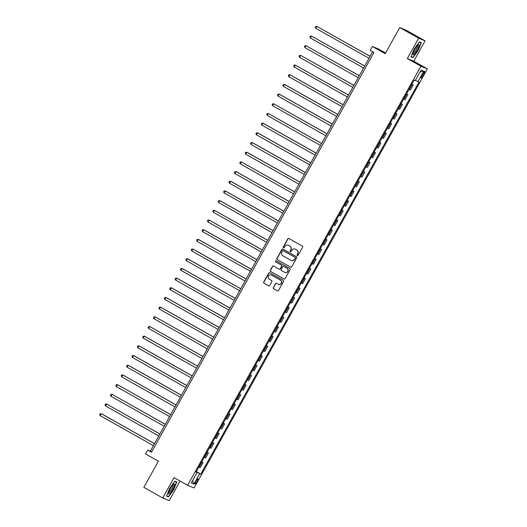 <?xml version="1.0" encoding="UTF-8"?>
<svg xmlns="http://www.w3.org/2000/svg" width="527" height="527" viewBox="0 0 527 527"><rect width="100%" height="100%" fill="white"/><g stroke="black" fill="none" stroke-linecap="round" stroke-linejoin="round"><path stroke-width="0.79" d="M297.287 255.542A0.613 0.593 -67.5 0 0 298.104 255.299L302.603 247.222A0.87 0.85 -67.5 0 0 302.281 246.043L288.941 238.52A0.87 0.85 -67.5 0 0 287.782 238.863L283.282 246.946A0.613 0.593 -67.5 0 0 283.566 247.802A0.613 0.593 -67.5 0 0 284.317 247.532L284.903 246.484A2.787 2.721 -67.5 0 1 288.625 245.384L289.738 246.017A2.787 2.721 -67.5 0 1 290.759 249.785L290.173 250.832A0.613 0.593 -67.5 0 0 290.463 251.689A0.613 0.593 -67.5 0 0 291.214 251.419L291.793 250.371A2.787 2.721 -67.5 0 1 295.522 249.271L296.629 249.903A2.787 2.721 -67.5 0 1 297.65 253.671L297.07 254.719A0.613 0.593 -67.5 0 0 297.287 255.542M197.105 481.599A2.839 0.599 119.4 0 0 197.935 478.898A2.839 0.599 119.4 0 0 195.985 481.138A2.839 0.599 119.4 0 0 195.148 483.839A2.839 0.599 119.4 0 0 197.105 481.599M273.315 287.505A0.87 0.85 -67.5 0 0 273.632 288.684L277.373 290.792A0.87 0.85 -67.5 0 0 278.539 290.449L283.533 281.477A0.87 0.85 -67.5 0 0 283.216 280.298L269.877 272.782A0.87 0.85 -67.5 0 0 268.711 273.124L263.717 282.097A0.87 0.85 -67.5 0 0 264.034 283.269L268.559 285.818A0.87 0.85 -67.5 0 0 269.719 285.476L271.86 281.635A0.87 0.85 -67.5 0 0 271.543 280.463L269.297 279.198A2.325 2.273 -67.5 0 1 268.381 276.168A2.325 2.273 -67.5 0 1 271.563 275.127L280.344 280.081A2.325 2.273 -67.5 0 1 281.26 283.111A2.325 2.273 -67.5 0 1 278.078 284.145L276.616 283.322A0.87 0.85 -67.5 0 0 275.456 283.664L273.493 287.577A0.87 0.85 -67.5 0 0 273.809 288.756L277.551 290.864A0.87 0.85 -67.5 0 0 277.558 290.871L277.373 290.792M418.622 38.207L407.305 58.543L413.767 61.211L425.085 40.875L418.622 38.207L399.749 27.562L385.197 53.708L372.358 46.475L370.204 50.348L373.979 52.476L151.486 452.212L147.712 450.084L145.557 453.958L158.396 461.191L143.845 487.337L162.718 497.982L169.18 500.65L180.082 481.052M407.305 58.543L420.895 66.204L187.625 485.308L174.035 477.646L162.718 497.982M290.542 267.143A0.87 0.85 -67.5 0 0 291.701 266.8L296.694 257.828A0.87 0.85 -67.5 0 0 296.378 256.649L283.039 249.133A0.87 0.85 -67.5 0 0 281.873 249.475L276.879 258.447A0.87 0.85 -67.5 0 0 277.195 259.627L290.713 267.215A0.87 0.85 -67.5 0 0 290.72 267.222L277.195 259.627M290.113 269.653L285.12 278.625A0.87 0.85 -67.5 0 1 283.961 278.967L270.614 271.451A0.87 0.85 -67.5 0 1 270.298 270.272L272.439 266.431A0.87 0.85 -67.5 0 1 273.599 266.089L279.014 269.139A0.87 0.85 -67.5 0 0 280.173 268.796L281.596 266.247A0.87 0.85 -67.5 0 0 281.273 265.068L275.641 261.893A0.613 0.593 -67.5 0 1 276.174 260.799A0.613 0.593 -67.5 0 1 276.234 260.832L289.797 268.474A0.87 0.85 -67.5 0 1 290.113 269.653M399.749 27.562L406.205 30.237L425.085 40.875M422.845 73.582L421.896 75.289A2.747 0.58 119.4 0 0 421.086 77.91A2.747 0.58 119.4 0 0 422.983 75.736L423.932 74.03A2.747 0.58 119.4 0 0 424.736 71.415A2.747 0.58 119.4 0 0 422.845 73.582M420.895 66.204L427.357 68.872L194.088 487.976L187.625 485.308M420.019 71.955L423.748 71.198L421.06 70.084L415.236 80.539L414.182 80.104L196.004 472.093L197.058 472.528L196.09 471.942M423.748 71.198L417.924 81.652L415.381 80.288M196.307 471.54L200.807 474.076L418.985 82.087L417.924 81.652M200.807 474.076L199.746 473.641L193.929 484.102L191.242 482.989L197.058 472.528M385.606 52.97L378.821 49.143L372.358 46.475M413.767 61.211L427.357 68.872M372.655 51.732L150.333 451.165L147.712 450.084M151.657 451.909L150.333 451.165M411.903 84.201L413.227 84.952L411.818 84.346M409.018 89.386L410.421 89.985L413.227 84.952M406.508 93.885L407.832 94.636L406.429 94.03M403.629 99.069L405.032 99.669L407.832 94.636M401.119 103.569L402.444 104.32L401.04 103.714M398.234 108.753L399.644 109.352L402.444 104.32M395.731 113.252L397.055 113.997L395.652 113.397M392.846 118.437L394.255 119.036L397.055 113.997M390.342 122.936L391.666 123.68L390.263 123.081M387.457 128.12L388.86 128.72L391.666 123.68M384.954 132.62L386.278 133.364L384.868 132.764M382.068 137.804L383.472 138.403L386.278 133.364M379.559 142.303L380.883 143.048L379.48 142.448M376.68 147.488L378.083 148.087L380.883 143.048M374.17 151.987L375.494 152.731L374.091 152.132M371.291 157.165L372.694 157.771L375.494 152.731M368.781 161.67L370.106 162.415L368.702 161.815M365.896 166.848L367.306 167.454L370.106 162.415M363.393 171.354L364.717 172.098L363.314 171.499M360.508 176.532L361.911 177.138L364.717 172.098M358.004 181.038L359.328 181.782L357.919 181.183M355.119 186.215L356.522 186.821L359.328 181.782M352.616 190.721L353.94 191.466L352.53 190.866M349.73 195.899L351.134 196.505L353.94 191.466M347.221 200.405L348.545 201.149L347.141 200.55M344.342 205.583L345.745 206.189L348.545 201.149M341.832 210.089L343.156 210.833L341.753 210.233M338.947 215.266L340.356 215.872L343.156 210.833M336.443 219.772L337.767 220.517L336.364 219.917M333.558 224.95L334.968 225.556L337.767 220.517M331.055 229.456L332.379 230.2L330.976 229.601M328.169 234.634L329.573 235.24L332.379 230.2M325.666 239.139L326.99 239.884L325.581 239.284M322.781 244.317L324.184 244.923L326.99 239.884M320.271 248.823L321.595 249.567L320.192 248.968M317.392 254.001L318.795 254.607L321.595 249.567M314.882 258.507L316.207 259.251L314.803 258.652M312.004 263.684L313.407 264.29L316.207 259.251M309.494 268.19L310.818 268.935L309.415 268.335M306.609 273.368L308.018 273.974L310.818 268.935M304.105 277.874L305.429 278.618L304.026 278.019M301.22 283.052L302.63 283.658L305.429 278.618M298.717 287.558L300.041 288.302L298.631 287.702M295.831 292.735L297.235 293.341L300.041 288.302M293.328 297.241L294.652 297.986L293.243 297.386M290.443 302.419L291.846 303.025L294.652 297.986M287.933 306.925L289.257 307.669L287.854 307.07M285.054 312.103L286.457 312.709L289.257 307.669M282.544 316.608L283.869 317.353L282.465 316.753M279.666 321.786L281.069 322.386L283.869 317.353M277.156 326.292L278.48 327.036L277.077 326.437M274.271 331.47L275.68 332.069L278.48 327.036M271.767 335.976L273.091 336.72L271.688 336.121M268.882 341.153L270.285 341.753L273.091 336.72M266.379 345.659L267.703 346.404L266.293 345.804M263.493 350.837L264.897 351.437L267.703 346.404M260.984 355.343L262.314 356.087L260.905 355.488M258.105 360.521L259.508 361.12L262.314 356.087M255.595 365.027L256.919 365.771L255.516 365.171M252.716 370.204L254.119 370.804L256.919 365.771M250.206 374.71L251.531 375.455L250.127 374.855M247.321 379.888L248.731 380.487L251.531 375.455M244.818 384.394L246.142 385.138L244.739 384.539M241.933 389.572L243.342 390.171L246.142 385.138M239.429 394.077L240.753 394.822L239.35 394.222M236.544 399.255L237.947 399.855L240.753 394.822M234.041 403.761L235.365 404.505L233.955 403.906M231.155 408.939L232.559 409.538L235.365 404.505M228.646 413.445L229.97 414.189L228.566 413.59M225.767 418.622L227.17 419.222L229.97 414.189M223.257 423.128L224.581 423.873L223.178 423.273M220.378 428.306L221.781 428.906L224.581 423.873M217.868 432.812L219.192 433.556L217.789 432.957M214.983 437.99L216.393 438.589L219.192 433.556M212.48 442.496L213.804 443.24L212.401 442.64M209.594 447.673L210.998 448.273L213.804 443.24M207.091 452.179L208.415 452.924L207.006 452.324M204.206 457.357L205.609 457.956L208.415 452.924M201.696 461.856L203.027 462.607L201.617 462.001M198.817 467.041L200.22 467.64L203.027 462.607M196.202 471.737L199.746 473.641M193.929 484.102L192.559 480.611M414.196 49.004L411.007 56.883L412.951 57.687L418.089 50.612L421.277 42.733L419.327 41.929L414.196 49.004M168.475 496.928L173.607 489.853L176.795 481.974L174.852 481.171L169.714 488.246L166.525 496.124L168.475 496.928L166.624 495.887L168.423 496.599L173.607 489.853M419.182 42.134L420.968 42.865L418.089 50.612M411.106 56.639L412.951 57.687M297.445 255.602A0.613 0.593 -67.5 0 1 297.241 254.791L297.821 253.744A2.787 2.721 -67.5 0 0 296.806 249.969L296.629 249.903M295.318 249.172A2.787 2.721 -67.5 0 1 295.693 249.343L296.806 249.969M288.421 245.286A2.787 2.721 -67.5 0 1 288.803 245.457L289.916 246.089A2.787 2.721 -67.5 0 1 290.93 249.857L290.351 250.905A0.613 0.593 -67.5 0 0 290.548 251.715M288.934 238.52A0.87 0.85 -67.5 0 0 287.953 238.935L283.454 247.018A0.613 0.593 -67.5 0 0 283.658 247.828M283.032 249.126A0.87 0.85 -67.5 0 0 282.05 249.548L277.057 258.52A0.87 0.85 -67.5 0 0 277.373 259.699M295.192 258.078A0.613 0.593 -67.5 0 0 294.975 257.255L283.262 250.654A0.613 0.593 -67.5 0 0 282.446 250.892L281.833 251.998A2.787 2.721 -67.5 0 0 282.847 255.766L290.858 260.279A2.787 2.721 -67.5 0 0 294.58 259.185L295.37 258.151A0.613 0.593 -67.5 0 0 295.146 257.328L294.975 257.255M283.309 250.674A0.613 0.593 -67.5 0 1 283.434 250.727L295.146 257.328M291.233 260.457A2.787 2.721 -67.5 0 0 294.758 259.258L294.58 259.185M295.37 258.151L294.758 259.258M273.592 266.082A0.87 0.85 -67.5 0 0 272.611 266.504L270.476 270.344A0.87 0.85 -67.5 0 0 270.792 271.517L284.132 279.04A0.87 0.85 -67.5 0 0 284.139 279.046M279.191 269.211A0.87 0.85 -67.5 0 0 280.351 268.869L281.767 266.319A0.87 0.85 -67.5 0 0 281.451 265.14L275.641 261.893M276.26 260.839A0.613 0.593 -67.5 0 0 275.819 261.965M284.626 272.301A2.325 2.273 -67.5 0 0 287.801 271.267A2.325 2.273 -67.5 0 0 286.892 268.236L283.796 266.491A0.87 0.85 -67.5 0 0 282.63 266.833L281.214 269.383A0.87 0.85 -67.5 0 0 281.53 270.555L284.626 272.301M284.955 272.452A2.325 2.273 -67.5 0 0 287.979 271.333A2.325 2.273 -67.5 0 0 287.063 268.309L286.892 268.236M283.967 266.563L283.796 266.491A0.87 0.85 -67.5 0 1 283.967 266.563L287.063 268.309M276.609 283.322A0.87 0.85 -67.5 0 0 275.628 283.737L273.493 287.577M278.414 284.297A2.325 2.273 -67.5 0 0 281.431 283.183A2.325 2.273 -67.5 0 0 280.522 280.153L280.344 280.081M271.405 275.048A2.325 2.273 -67.5 0 1 271.734 275.199L280.522 280.153M269.87 272.775A0.87 0.85 -67.5 0 0 268.889 273.19L263.895 282.169A0.87 0.85 -67.5 0 0 264.211 283.342L268.73 285.891A0.87 0.85 -67.5 0 0 268.737 285.897L268.559 285.818M370.106 56.317L316.839 26.35L315.759 28.287L368.999 58.299M370.079 56.363L316.839 26.35L315.666 26.429L315.232 27.206L315.759 28.287M364.717 66L311.45 36.034L310.37 37.97L363.61 67.983M364.684 66.046L311.45 36.034L310.271 36.113L309.843 36.89L310.37 37.97M359.322 75.684L306.055 45.717L304.981 47.654L358.222 77.667M359.295 75.73L306.055 45.717L304.883 45.796L304.454 46.574L304.981 47.654M353.933 85.367L300.667 55.401L299.593 57.338L352.827 87.35M353.907 85.414L300.667 55.401L299.494 55.48L299.066 56.257L299.593 57.338M348.545 95.051L295.278 65.084L294.198 67.021L347.438 97.034M348.518 95.097L295.278 65.084L294.106 65.164L293.671 65.941L294.198 67.021M414.13 54.314A5.764 1.219 119.4 0 0 418.214 47.997A5.764 1.219 119.4 0 0 418.214 44.841A5.764 1.219 119.4 0 0 417.852 45.124A5.764 1.219 119.4 0 0 414.696 49.538A5.764 1.219 119.4 0 0 412.97 54.156A5.764 1.219 119.4 0 0 414.13 54.314M413.155 53.135A4.368 0.922 119.4 0 0 413.161 53.135A4.368 0.922 119.4 0 0 413.893 52.812A4.368 0.922 119.4 0 0 416.659 48.741A4.368 0.922 119.4 0 0 417.443 45.533A4.368 0.922 119.4 0 0 417.443 45.526M419.321 41.943L420.968 42.865M417.878 50.5L412.904 57.357L411.113 56.613M170.379 488.496A5.764 1.219 119.4 0 0 168.488 493.397A5.764 1.219 119.4 0 0 172.645 489.431A5.764 1.219 119.4 0 0 173.739 484.082A5.764 1.219 119.4 0 0 170.379 488.496M168.673 492.376A4.368 0.922 119.4 0 0 168.68 492.376A4.368 0.922 119.4 0 0 171.683 488.931A4.368 0.922 119.4 0 0 172.968 484.774A4.368 0.922 119.4 0 0 172.961 484.774M174.839 481.184L176.486 482.113L173.396 489.748M174.7 481.375L176.486 482.113M343.156 104.728L290.324 74.946L289.89 74.768L288.809 76.705L342.049 106.717M343.13 104.781L289.89 74.768L288.717 74.847L288.282 75.624L288.809 76.705M337.767 114.412L284.936 84.63L284.501 84.452L283.421 86.388L336.661 116.401M337.735 114.464L284.501 84.452L283.328 84.531L282.894 85.308L283.421 86.388M332.372 124.095L279.547 94.313L279.112 94.135L278.032 96.072L331.272 126.085M332.346 124.148L279.112 94.135L277.933 94.214L277.505 94.992L278.032 96.072M326.984 133.779L273.717 103.819L272.643 105.756L325.877 135.768M326.957 133.832L273.717 103.819L272.545 103.898L272.116 104.675L272.643 105.756M321.595 143.463L268.329 113.503L267.255 115.439L320.488 145.452M321.569 143.515L268.329 113.503L267.156 113.582L266.728 114.359L267.255 115.439M316.207 153.146L263.375 123.364L262.94 123.186L261.86 125.123L315.1 155.136M316.18 153.199L262.94 123.186L261.767 123.265L261.333 124.043L261.86 125.123M310.818 162.83L257.986 133.048L257.551 132.87L256.471 134.807L309.711 164.819M310.792 162.883L257.551 132.87L256.379 132.949L255.944 133.726L256.471 134.807M305.429 172.513L252.598 142.731L252.163 142.553L251.083 144.49L304.323 174.503M305.397 172.566L252.163 142.553L250.984 142.633L250.556 143.41L251.083 144.49M300.034 182.197L247.209 152.415L246.768 152.237L245.694 154.174L298.934 184.186M300.008 182.25L246.768 152.237L245.595 152.316L245.167 153.093L245.694 154.174M294.646 191.881L241.379 161.921L240.305 163.857L293.539 193.87M294.619 191.933L241.379 161.921L240.207 162L239.778 162.777L240.305 163.857M289.257 201.564L236.425 171.782L235.991 171.604L234.91 173.541L288.15 203.554M289.231 201.617L235.991 171.604L234.818 171.683L234.383 172.461L234.91 173.541M283.869 211.248L231.037 181.466L230.602 181.288L229.522 183.225L282.762 213.237M283.842 211.301L230.602 181.288L229.429 181.367L228.995 182.144L229.522 183.225M278.48 220.932L225.648 191.149L225.213 190.972L224.133 192.908L277.373 222.921M278.447 220.984L225.213 190.972L224.041 191.051L223.606 191.828L224.133 192.908M273.085 230.615L220.26 200.833L219.825 200.655L218.745 202.592L271.985 232.605M273.058 230.668L219.825 200.655L218.646 200.734L218.218 201.512L218.745 202.592M267.696 240.299L214.43 210.339L213.356 212.276L266.59 242.288M267.67 240.352L214.43 210.339L213.257 210.418L212.829 211.195L213.356 212.276M262.308 249.982L209.041 220.022L207.967 221.959L261.201 251.972M262.281 250.035L209.041 220.022L207.869 220.102L207.44 220.879L207.967 221.959M256.919 259.666L204.087 229.884L203.653 229.706L202.572 231.643L255.812 261.655M256.893 259.719L203.653 229.706L202.48 229.785L202.045 230.562L202.572 231.643M251.531 269.35L198.699 239.568L198.264 239.39L197.184 241.326L250.424 271.339M251.504 269.402L198.264 239.39L197.091 239.469L196.657 240.246L197.184 241.326M246.142 279.033L193.31 249.251L192.875 249.073L191.795 251.01L245.035 281.023M246.109 279.086L192.875 249.073L191.696 249.152L191.268 249.93L191.795 251.01M240.747 288.717L187.922 258.935L187.48 258.757L186.406 260.694L239.647 290.706M240.72 288.77L187.48 258.757L186.308 258.836L185.879 259.613L186.406 260.694M235.358 298.401L182.092 268.441L181.018 270.377L234.251 300.39M235.332 298.453L182.092 268.441L180.919 268.52L180.491 269.297L181.018 270.377M229.97 308.084L177.138 278.302L176.703 278.124L175.623 280.061L228.863 310.074M229.943 308.137L176.703 278.124L175.531 278.203L175.096 278.981L175.623 280.061M224.581 317.768L171.749 287.986L171.315 287.801L170.234 289.738L223.474 319.757M224.555 317.821L171.315 287.801L170.142 287.887L169.707 288.664L170.234 289.738M219.192 327.451L166.361 297.669L165.926 297.485L164.846 299.422L218.086 329.441M219.16 327.504L165.926 297.485L164.753 297.571L164.319 298.341L164.846 299.422M213.797 337.135L160.972 307.353L160.537 307.169L159.457 309.105L212.697 339.124M213.771 337.188L160.537 307.169L159.358 307.254L158.93 308.025L159.457 309.105M208.409 346.819L155.142 316.852L154.068 318.789L207.302 348.808M208.382 346.871L155.142 316.852L153.97 316.938L153.541 317.709L154.068 318.789M203.02 356.502L149.754 326.536L148.68 328.473L201.913 358.492M202.994 356.555L149.754 326.536L148.581 326.621L148.153 327.392L148.68 328.473M197.632 366.186L144.8 336.404L144.365 336.219L143.285 338.156L196.525 368.175M197.605 366.239L144.365 336.219L143.192 336.305L142.758 337.076L143.285 338.156M192.243 375.87L139.411 346.087L138.976 345.903L137.896 347.84L191.136 377.859M192.217 375.922L138.976 345.903L137.804 345.989L137.369 346.759L137.896 347.84M186.854 385.553L134.023 355.771L133.588 355.587L132.508 357.523L185.748 387.543M186.821 385.606L133.588 355.587L132.409 355.672L131.981 356.443L132.508 357.523M181.459 395.237L128.634 365.455L128.199 365.27L127.119 367.207L180.359 397.226M181.433 395.29L128.199 365.27L127.02 365.356L126.592 366.127L127.119 367.207M176.071 404.92L122.804 374.954L121.73 376.891L174.964 406.903M176.044 404.973L122.804 374.954L121.632 375.04L121.203 375.81L121.73 376.891M170.682 414.604L117.416 384.638L116.342 386.574L169.575 416.587M170.656 414.65L117.416 384.638L116.243 384.723L115.808 385.494L116.342 386.574M165.294 424.288L112.027 394.321L110.947 396.258L164.187 426.271M165.267 424.334L112.027 394.321L110.854 394.407L110.42 395.178L110.947 396.258M159.905 433.971L106.638 404.005L105.558 405.942L158.798 435.954M159.872 434.017L106.638 404.005L105.466 404.09L105.031 404.861L105.558 405.942M154.51 443.655L101.685 413.873L101.25 413.688L100.17 415.625L153.41 445.638M154.483 443.701L101.25 413.688L100.071 413.774L99.643 414.545L100.17 415.625M409.367 89.55L412.167 84.511M403.978 99.234L406.778 94.195M398.583 108.918L401.39 103.878M393.195 118.601L396.001 113.562M387.806 128.285L390.606 123.246M382.418 137.969L385.217 132.929M377.029 147.652L379.829 142.613M371.634 157.336L374.44 152.296M366.245 167.019L369.052 161.98M360.857 176.697L363.663 171.664M355.468 186.38L358.268 181.347M350.08 196.064L352.879 191.031M344.691 205.747L347.491 200.715M339.296 215.431L342.102 210.398M333.907 225.115L336.713 220.082M328.519 234.798L331.325 229.765M323.13 244.482L325.93 239.449M317.741 254.166L320.541 249.133M312.353 263.849L315.153 258.816M306.958 273.533L309.764 268.5M301.569 283.216L304.375 278.184M296.181 292.9L298.98 287.867M290.792 302.584L293.592 297.551M285.403 312.267L288.203 307.234M280.008 321.951L282.815 316.918M274.62 331.635L277.426 326.602M269.231 341.318L272.037 336.285M263.843 351.002L266.642 345.969M258.454 360.685L261.254 355.653M253.065 370.369L255.865 365.336M247.67 380.053L250.477 375.02M242.282 389.736L245.088 384.703M236.893 399.42L239.693 394.387M231.505 409.104L234.304 404.071M226.116 418.787L228.916 413.754M220.721 428.471L223.527 423.438M215.332 438.154L218.138 433.122M209.944 447.838L212.75 442.805M204.555 457.522L207.355 452.489M199.166 467.205L201.966 462.172M422.917 73.464L423.932 74.03M421.969 75.163L422.983 75.736"/></g></svg>
